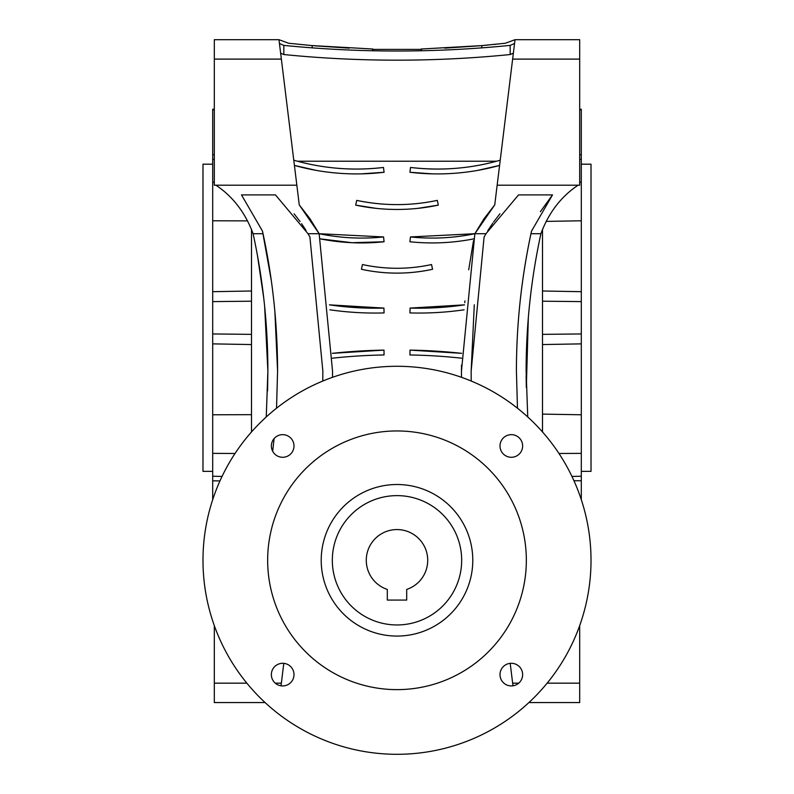 <?xml version="1.0" encoding="UTF-8"?>
<svg xmlns="http://www.w3.org/2000/svg" width="794" height="794" viewBox="0 0 794 794"><rect width="100%" height="100%" fill="white"/><g stroke="black" fill="none" stroke-linecap="round" stroke-linejoin="round"><path stroke-width="1.19" d="M372.932 49.397L421.068 49.397M579.689 154.77L581.307 154.741L581.307 109.225L579.689 109.195M274.039 439.181L273.88 440.739M212.693 499.714L212.693 109.225L214.311 109.195M214.311 109.82L212.693 109.85M311.298 45.526L372.922 49.029L372.952 50.766M542.51 431.966L542.51 229.377M528.328 317.779L526.323 387.432L526.134 375.562M581.307 471.368L591.014 471.368L591.014 164.189L581.307 164.189M251.49 431.966L251.49 229.377M267.578 390.956L267.876 371.135L264.65 306.573M263.717 297.879L257.385 255.073L260.313 272.511M212.693 471.368L202.986 471.368L202.986 164.189L212.693 164.189M484.191 218.509L494.741 204.902L474.852 233.714L461.453 371.135L461.473 377.309L461.473 365.171M471.219 381.041L471.15 371.135L484.082 237.049L485.988 233.714L474.852 233.714L483.923 218.896M421.048 50.766L421.078 49.029L481.819 45.605L505.321 43.253L515.018 39.7L579.689 39.7L579.689 185.21L497.153 185.21L494.741 204.902M421.416 50.756L421.445 49.02M322.781 381.041L322.85 371.135L309.918 237.049L308.012 233.714L275.468 194.907L241.495 194.907L262.467 231.094L263.032 233.714L253.107 233.714C262.973 279.23 267.896 325.044 267.876 371.135L266.258 416.959M332.547 371.135L332.527 377.309L332.547 371.135L319.148 233.714L308.012 233.714M527.742 416.959L526.124 371.135C526.114 325.054 531.037 279.25 540.893 233.714L530.968 233.714C521.261 279.27 516.408 325.074 516.418 371.135L517.47 408.215M263.032 233.714C272.689 278.684 277.533 324.488 277.582 371.135L276.53 408.215M274.109 438.586L272.67 451.26M581.307 499.714L581.307 154.741M542.51 414.111L581.307 414.776M265.097 702.561L214.311 702.561L214.311 625.583M281.036 685.808L283.795 663.347M510.205 663.347L512.964 685.808M528.903 702.561L579.689 702.561L579.689 625.583M581.307 220.782L546.133 221.397M310.107 218.936L319.148 233.714L299.259 204.902L296.847 185.21L214.311 185.21L214.311 39.7L278.982 39.7L288.679 43.253L312.181 45.605L312.191 47.868M215.928 185.21C232.88 196.495 245.267 212.663 253.107 233.714M251.49 414.667L212.693 414.776M212.693 220.782L247.599 220.881M212.693 154.741L214.311 154.721M464.748 302.722L464.927 300.876M468.698 269.811L473.512 240.661M515.018 39.7L497.153 185.21M536.089 258.04L535.364 262.179M296.847 185.21L278.982 39.7M299.259 204.902L309.849 218.558M540.893 233.714C548.694 212.713 561.09 196.545 578.072 185.21M485.988 233.714L518.532 194.907L552.505 194.907L531.533 231.094L530.968 233.714M431.529 264.541C408.632 269.513 385.606 269.513 362.471 264.541L361.429 269.275C385.021 274.406 408.731 274.406 432.571 269.275L431.529 264.541A161.678 161.678 0 0 1 362.471 264.541M417.694 208.375L438.308 205.12L437.296 200.376C410.577 206.013 383.71 206.013 356.704 200.376L355.692 205.12L376.187 208.365M361.31 173.866L384.068 172.268L383.492 167.455C354.203 170.869 325.53 168.794 297.462 161.222L496.538 161.222C468.768 168.775 440.084 170.849 410.508 167.455L409.932 172.268L432.581 173.866M384.068 172.268A231.193 231.193 0 0 1 294.415 165.42L316.171 170.373M383.562 236.94L319.148 233.714A209.527 209.527 0 0 0 383.562 236.94L384.068 241.763L351.98 242.706L320.141 238.855A214.37 214.37 0 0 0 384.068 241.763M383.929 308.082L329.45 304.846A311.466 311.466 0 0 0 383.929 308.082L384.068 312.925A316.31 316.31 0 0 1 329.897 309.809M383.988 350.114L332.329 353.33A564.465 564.465 0 0 1 383.988 350.114L384.068 354.968A559.621 559.621 0 0 0 332.428 358.193M410.012 350.114A564.465 564.465 0 0 1 461.671 353.33L410.012 350.114L409.932 354.968A559.621 559.621 0 0 1 461.572 358.193M410.071 308.082A311.466 311.466 0 0 0 464.55 304.846L410.071 308.082L409.932 312.925A316.31 316.31 0 0 0 464.103 309.809M410.438 236.94A209.527 209.527 0 0 0 474.852 233.714L410.438 236.94L409.932 241.763A214.37 214.37 0 0 0 473.859 238.855M477.71 170.392L499.585 165.42A231.193 231.193 0 0 1 409.932 172.268M219.968 480.926L212.693 480.817M314.325 45.794L349.281 48.146M372.584 50.756L372.555 49.02M444.719 48.146L479.675 45.794M482.027 45.586L488.36 45.01M494.404 44.424L495.833 44.275M383.492 167.455A226.34 226.34 0 0 1 293.77 160.199L295.815 160.775M355.692 205.12A198.857 198.857 0 0 0 438.308 205.12M437.296 200.376A194.014 194.014 0 0 1 356.704 200.376M361.429 269.275A166.522 166.522 0 0 0 432.571 269.275M498.185 160.775L500.23 160.199A226.34 226.34 0 0 1 410.508 167.455M214.311 182.173L212.693 182.183M214.311 159.286L212.693 159.316M251.49 334.363L212.693 333.946M251.49 301.194L212.693 301.611M222.052 476.42L212.693 476.241M235.044 453.473L212.693 453.374M471.15 371.135L474.296 304.777M487.685 230.875L492.737 223.213M493.54 222.082L499.942 213.765M552.505 194.907L540.377 211.71M531.533 231.094C521.479 277.116 516.447 323.793 516.418 371.135M322.85 371.135L309.918 237.049M241.495 194.907L262.467 231.094L271.26 280.222M274.893 311.824L277.582 371.135M305.998 230.369L301.591 223.68M300.072 221.536L294.068 213.775M573.913 480.668L581.307 480.817M579.689 109.82L581.307 109.85M579.689 159.286L581.307 159.316M579.689 182.173L581.307 182.183M542.51 301.194L581.307 301.611M542.51 334.363L581.307 333.946M558.956 453.473L581.307 453.374M571.948 476.42L581.307 476.241M513.371 53.129A32.336 22.867 0 0 1 510.175 54.538A808.371 571.601 0 0 1 283.825 54.538L283.825 45.387A32.336 22.867 0 0 1 279.428 43.352M283.825 45.387A808.371 571.601 180 0 0 510.175 45.387L510.175 54.538M510.175 45.387A32.336 22.867 180 0 0 514.572 43.352M280.629 53.129A32.336 22.867 180 0 0 283.825 54.538M522.641 674.612A11.315 11.315 0 0 0 511.316 663.298A11.315 11.315 0 0 0 500.002 674.612A11.315 11.315 0 0 0 511.316 685.927A11.315 11.315 0 0 0 522.641 674.612M522.641 445.97A11.315 11.315 0 0 0 511.316 434.655A11.315 11.315 0 0 0 500.002 445.97A11.315 11.315 0 0 0 511.316 457.284A11.315 11.315 0 0 0 522.641 445.97M293.998 445.97A11.315 11.315 0 0 0 282.684 434.655A11.315 11.315 0 0 0 271.359 445.97A11.315 11.315 0 0 0 282.684 457.284A11.315 11.315 0 0 0 293.998 445.97M293.998 674.612A11.315 11.315 0 0 0 282.684 663.298A11.315 11.315 0 0 0 271.359 674.612A11.315 11.315 0 0 0 282.684 685.927A11.315 11.315 0 0 0 293.998 674.612M202.986 560.286A194.014 194.014 0 0 0 397 754.3A194.014 194.014 0 0 0 591.014 560.286A194.014 194.014 0 0 0 397 366.282A194.014 194.014 0 0 0 202.986 560.286M526.343 560.286A129.343 129.343 0 0 0 397 430.953A129.343 129.343 0 0 0 267.657 560.286A129.343 129.343 0 0 0 397 689.629A129.343 129.343 0 0 0 526.343 560.286M472.787 560.286A75.787 75.787 0 0 0 397 484.509A75.787 75.787 0 0 0 321.213 560.286A75.787 75.787 0 0 0 397 636.073A75.787 75.787 0 0 0 472.787 560.286M332.329 560.286A64.671 64.671 0 0 0 397 624.957A64.671 64.671 0 0 0 461.671 560.286A64.671 64.671 0 0 0 397 495.625A64.671 64.671 0 0 0 332.329 560.286M427.718 560.286A30.718 30.718 0 0 0 397 529.568A30.718 30.718 0 0 0 387.303 589.436L387.303 600.066L406.697 600.066L406.697 589.436A30.718 30.718 0 0 0 427.718 560.286M214.311 683.168L246.865 683.168M275.27 683.168L281.364 683.168M512.636 683.168L518.73 683.168M547.135 683.168L579.689 683.168M481.809 47.868L481.819 45.605M512.636 59.103L579.689 59.103M214.311 59.103L281.364 59.103M212.693 291.686L251.49 291.001M212.693 343.871L251.49 344.556M581.307 291.686L542.51 291.001M581.307 343.871L542.51 344.556"/></g></svg>
